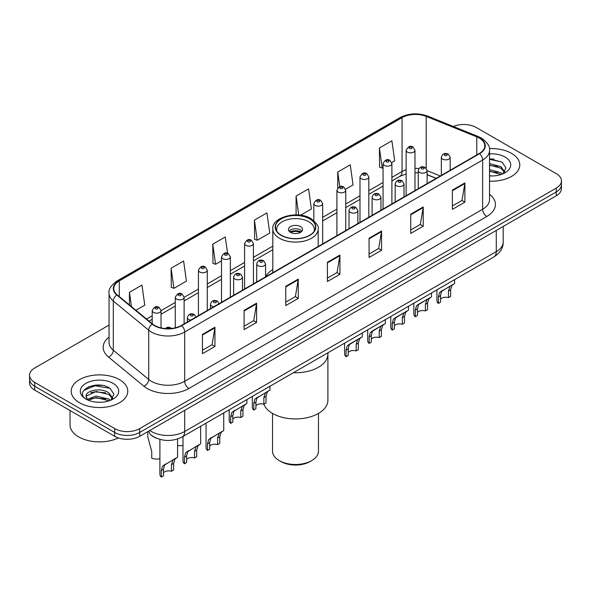<?xml version="1.0" encoding="UTF-8"?>
<svg xmlns="http://www.w3.org/2000/svg" width="591" height="591" viewBox="0 0 591 591"><rect width="100%" height="100%" fill="white"/><g stroke="black" fill="none" stroke-linecap="round" stroke-linejoin="round"><path stroke-width="0.89" d="M272.82 269.511A31.227 18.026 0 0 0 265.551 276.802M436.128 178.393L427.101 174.737M156.667 438.293A17.671 10.202 180 0 1 151.688 435.537L150.882 434.865A11.783 7.882 129.5 0 1 148.829 431.038M101.859 385.369A23.566 13.608 0 0 0 88.066 387.009M493.854 159.053A23.566 13.608 0 0 0 489.525 159.031M109.054 325.087L34.729 368.001A17.671 10.202 0 0 0 29.55 375.219L29.55 382.916A17.671 10.202 0 0 0 34.729 390.126L114.706 436.306A17.671 10.202 0 0 0 139.705 436.306L556.271 195.798A17.671 10.202 0 0 0 561.45 188.588L561.45 184.739A17.671 10.202 0 0 1 556.271 191.949A17.671 10.202 0 0 0 561.45 184.739L561.45 180.89A17.671 10.202 0 0 0 556.271 173.673L476.294 127.493A17.671 10.202 0 0 0 453.349 126.481M29.55 375.219A17.671 10.202 0 0 0 34.729 382.429L114.706 428.608A17.671 10.202 0 0 0 139.705 428.608L139.705 432.457L556.271 191.949L139.705 432.457A17.671 10.202 0 0 1 114.706 432.457A17.671 10.202 0 0 0 139.705 432.457L139.705 436.306M34.729 382.429L34.729 386.278L114.706 432.457L34.729 386.278A17.671 10.202 0 0 1 29.55 379.067A17.671 10.202 0 0 0 34.729 386.278L34.729 390.126M511.496 153.35A28.279 16.326 0 0 0 489.392 148.614A28.279 16.326 0 0 1 511.496 153.35A28.279 16.326 0 0 1 519.777 164.896A28.279 16.326 0 0 0 511.496 153.35M119.5 379.666A28.279 16.326 0 0 0 88.68 376.127A28.279 16.326 0 0 0 71.223 391.212A28.279 16.326 0 0 0 79.504 402.752A28.279 16.326 0 0 0 110.325 406.29A28.279 16.326 0 0 0 127.782 391.212A28.279 16.326 0 0 0 119.5 379.666A28.279 16.326 0 0 0 88.68 376.127A28.279 16.326 0 0 0 71.223 391.212A28.279 16.326 0 0 0 79.504 402.752A28.279 16.326 0 0 0 110.325 406.29A28.279 16.326 0 0 0 127.782 391.212A28.279 16.326 0 0 0 119.5 379.666M479.294 138.08A18.853 10.882 180 0 1 484.812 145.778A18.853 10.882 180 0 1 479.294 153.468L181.363 325.478A18.853 10.882 180 0 1 152.589 324.023L117.181 294.828A18.853 10.882 180 0 1 113.767 288.585A18.853 10.882 180 0 1 119.286 280.888L402.057 117.631A18.853 10.882 180 0 1 426.207 116.412L476.774 136.861A18.853 10.882 180 0 1 479.294 138.08M479.626 137.888A19.326 11.155 0 0 0 477.048 136.639L426.473 116.191A19.326 11.155 0 0 0 401.725 117.439L118.954 280.695A19.326 11.155 0 0 0 116.789 294.983L152.197 324.186A19.326 11.155 0 0 0 181.696 325.671L479.626 153.66A19.326 11.155 0 0 0 479.626 137.888M202.44 334.425L202.44 353.669L214.932 346.452L214.932 327.215L202.44 334.425M202.44 350.256L212.066 344.701L214.888 327.85A4.713 2.719 -120 0 0 214.932 327.215M211.977 344.745L214.932 346.452M244.098 310.378L244.098 329.615L256.59 322.405L256.59 303.161L244.098 310.378M244.098 326.202L253.724 320.647L256.538 303.804A4.713 2.719 -120 0 0 256.59 303.161M253.635 320.699L256.59 322.405M285.756 286.325L285.756 305.569L298.248 298.352L298.248 279.115L285.756 286.325M285.756 302.156L295.374 296.593L298.196 279.75A4.713 2.719 -120 0 0 298.248 279.115M295.293 296.645L298.248 298.352M452.381 190.125L452.381 209.362L464.881 202.152L464.881 182.907L452.381 190.125M452.381 205.949L462.007 200.393L464.829 183.55A4.713 2.719 -120 0 0 464.881 182.907M461.918 200.445L464.881 202.152M410.723 214.178L410.723 233.415L423.222 226.198L423.222 206.961L410.723 214.178M410.723 230.002L420.349 224.447L423.171 207.596A4.713 2.719 -120 0 0 423.222 206.961M420.267 224.491L423.222 226.198M369.065 238.225L369.065 257.469L381.564 250.252L381.564 231.007L369.065 238.225M369.065 254.049L378.691 248.493L381.513 231.65A4.713 2.719 -120 0 0 381.564 231.007M378.609 248.545L381.564 250.252M327.407 262.278L327.407 281.515L339.906 274.298L339.906 255.061L327.407 262.278M327.407 278.102L337.033 272.547L339.855 255.696A4.713 2.719 -120 0 0 339.906 255.061M336.951 272.591L339.906 274.298M489.525 181.178A28.279 16.326 0 0 0 519.777 164.896A28.279 16.326 0 0 1 489.525 181.178M139.705 428.608L556.271 188.101A17.671 10.202 0 0 0 561.45 180.89M171.109 268.24L173.931 288.342L186.431 281.131L183.609 261.023L171.109 268.24L171.316 287.366M135.923 310.29L144.773 305.178L141.951 285.076L129.451 292.294L129.451 304.956M300.553 215.242L311.398 208.978L308.583 188.876L296.084 196.086L296.084 214.902M345.587 189.238L353.056 184.924L350.234 164.823L337.742 172.04L337.742 188.004M391.744 162.591L394.714 160.878L391.892 140.776L379.4 147.986L379.599 167.113M227.565 253.347L225.267 236.976L212.767 244.186L212.967 263.313M254.425 220.14L257.248 240.242L269.747 233.024L266.925 212.923L254.425 220.14L254.625 239.266M257.248 240.242L254.425 239.185M296.084 196.086L298.743 215.043M337.742 172.04L339.795 186.69M379.4 147.986L382.222 168.088L383.064 167.608M382.222 168.088L379.4 167.039M212.767 244.186L215.589 264.295L221.514 260.875M215.589 264.295L212.767 263.239M173.931 288.342L171.109 287.292M129.451 292.294L131.461 306.611M489.525 175.771L492.768 175.963M489.525 169.661L500.917 172.749L502.468 173.998M489.525 171.191L501.198 174.471M489.525 163.552L500.917 166.64L504.736 171.922M489.525 165.081L500.917 168.162L504.441 172.321M489.525 175.926A19.207 11.089 0 0 0 505.076 172.735A19.207 11.089 0 0 0 505.076 157.051A19.207 11.089 0 0 0 489.525 153.867M502.926 173.806L505.933 167.903L502.128 162.163L489.525 158.728M489.525 159.319L501.87 161.993M489.525 165.428L497.615 166.485M489.525 171.538L497.615 172.587M293.395 372.722A32.402 18.705 0 0 0 327.902 354.053A32.402 18.705 180 0 1 318.409 367.284A32.402 18.705 180 0 1 293.395 372.722M309.662 218.892A20.028 11.561 0 0 0 287.832 216.38A20.028 11.561 0 0 0 275.472 227.062A20.028 11.561 0 0 0 281.338 235.24A20.028 11.561 0 0 0 303.168 237.752A20.028 11.561 0 0 0 315.528 227.062A20.028 11.561 0 0 0 309.662 218.892M276.957 231.443A18.853 10.882 180 0 1 276.647 229.471A18.853 10.882 180 0 1 288.282 219.416A18.853 10.882 180 0 1 308.827 221.773A18.853 10.882 180 0 1 314.353 229.471A18.853 10.882 180 0 1 314.043 231.443M300.501 226.582A7.07 4.078 0 0 0 292.796 225.703A7.07 4.078 0 0 0 288.43 229.471A7.07 4.078 0 0 0 290.499 232.359A7.07 4.078 0 0 0 298.204 233.238A7.07 4.078 0 0 0 302.57 229.471A7.07 4.078 0 0 0 300.501 226.582M301.942 231.155A7.07 4.078 0 0 0 300.501 229.951A7.07 4.078 0 0 0 289.058 231.155M289.789 231.879A9.426 5.445 180 0 1 300.797 231.702L300.797 232.174M290.565 232.389A8.244 4.765 180 0 1 299.947 232.197L300.797 231.702M299.807 232.706L299.947 232.197M255.91 405.655A5.888 3.398 180 0 1 263.859 404.214A32.402 18.705 -0 0 0 286.369 418.184A32.402 18.705 -0 0 0 318.409 413.456A32.402 18.705 -0 0 0 327.902 400.233L327.902 352.797M272.525 413.419L272.525 451.221A22.975 13.268 -0 0 0 279.255 460.596A22.975 13.268 -0 0 0 311.745 460.596L311.745 460.596A22.975 13.268 -0 0 0 318.475 451.221L318.475 413.419M279.255 460.596L280.917 461.564A20.619 11.901 -0 0 0 310.083 461.564L311.745 460.596L310.083 461.564M70.048 410.523L70.048 424.885A29.454 17.006 0 0 0 78.677 436.904A29.454 17.006 0 0 0 118.385 437.931M96.289 402.146L100.773 402.279M87.475 399.324L96.06 396.051L108.921 399.065L110.48 400.314M88.266 400.151L96.06 397.58L109.202 400.787M87.616 399.922L86.234 396.694A13.32 7.69 0 0 0 88.384 400.255M112.748 398.238L108.921 392.956C100.928 386.987 84.476 390.673 86.234 396.694L86.183 396.11M86.271 396.879L86.641 395.889L96.06 391.471L108.921 394.478L112.445 398.637M110.931 400.122L113.945 394.219L110.133 388.479C96.658 378.794 72.708 391.56 86.537 399.383L87.224 399.804M113.088 383.367A19.207 11.089 0 0 0 85.924 383.367A19.207 11.089 0 0 0 85.924 399.051A19.207 11.089 0 0 0 113.088 399.051A19.207 11.089 0 0 0 113.088 383.367M83.73 390.407L95.011 385.775L109.874 388.302M90.778 392.653L95.011 391.885L105.619 392.793M90.778 398.762L95.011 397.994L105.619 398.903M440.531 299.068A5.888 3.398 180 0 1 448.48 297.62L448.48 291.023L449.921 286.569L450.94 285.623L441.588 291.378L440.531 295.611L440.531 302.208L438.382 303.449A8.835 5.105 180 0 1 436.919 300.634L436.919 289.856M438.382 303.449L438.382 296.852L439.512 292.582L451.65 285.209M454.597 279.654L454.597 283.51L452.004 285.364L450.63 289.782L450.63 296.379L448.48 297.62M440.812 291.466L442.955 290.233L440.812 291.466M417.453 312.388A5.888 3.398 180 0 1 425.402 310.947L425.402 304.35L426.842 299.888L427.862 298.943L419.876 303.552L418.517 304.705L417.453 308.938L417.453 315.535L415.31 316.776A8.835 5.105 180 0 1 413.84 313.961L413.84 303.183M415.31 316.776L415.31 310.179L416.433 305.902L428.571 298.536M431.519 292.981L431.519 296.837L428.926 298.691L427.552 303.109L427.552 309.706L425.402 310.947M417.734 304.793L419.876 303.552L417.734 304.793M394.374 325.715A5.888 3.398 180 0 1 402.323 324.267L402.323 317.67L403.764 313.215L404.783 312.27L396.797 316.879L395.438 318.024L394.374 322.258L394.374 328.862L392.232 330.096A8.835 5.105 180 0 1 390.762 327.288L390.762 316.503M392.232 330.096L392.232 323.499L393.355 319.229L405.492 311.856M408.44 306.301L408.44 310.157L405.847 312.011L404.473 316.429L404.473 323.033L402.323 324.267M394.655 318.113L396.797 316.879L394.655 318.113M371.303 339.035A5.888 3.398 180 0 1 379.245 337.594L379.245 330.997L380.685 326.542L381.705 325.589L373.719 330.199L372.36 331.352L371.303 335.585L371.303 342.182L369.153 343.423A8.835 5.105 180 0 1 367.683 340.608L367.683 329.83M369.153 343.423L369.153 336.826L370.276 332.556L382.414 325.183M385.362 319.628L385.362 323.484L382.769 325.338L381.394 329.756L381.394 336.353L379.245 337.594M371.576 331.44L373.719 330.199L371.576 331.44M348.225 352.362A5.888 3.398 180 0 1 356.166 350.921L356.166 344.324L357.614 339.862L358.626 338.916L350.64 343.526L349.281 344.671L348.225 348.912L348.225 355.509L346.075 356.75A8.835 5.105 180 0 1 344.605 353.935L344.605 343.157M346.075 356.75L346.075 350.153L347.198 345.875L359.335 338.51M362.283 332.947L362.283 336.804L359.69 338.658L358.316 343.083L358.316 349.68L356.166 350.921M348.498 344.76L350.64 343.526L348.498 344.76M253.761 410.043L253.761 403.446L254.884 399.169L268.454 390.976L267.383 391.959L266.009 396.376L266.009 402.973L263.859 404.214L263.859 397.617L265.3 393.163L266.312 392.21L256.967 397.972L255.91 402.205L255.91 408.802L253.761 410.043A8.835 5.105 180 0 1 252.298 407.229L252.298 396.45M269.969 386.248L269.969 390.104L267.021 391.803M256.191 398.061L258.333 396.82L256.191 398.061M232.832 418.982A5.888 3.398 180 0 1 240.781 417.542L240.781 410.937L242.221 406.482L243.241 405.537L233.888 411.292L232.832 415.532L232.832 422.129L230.682 423.37A8.835 5.105 180 0 1 229.219 420.556L229.219 409.777M230.682 423.37L230.682 416.766L231.805 412.496L243.943 405.13M246.89 399.568L246.89 403.424L244.305 405.278L242.931 409.703L242.931 416.3L240.781 417.542M233.113 411.38L235.255 410.147L233.113 411.38M209.672 446.065A5.888 3.398 180 0 1 217.621 444.617L217.621 438.02L219.062 433.565L220.074 432.619L210.728 438.374L209.672 442.607L209.672 449.204L207.522 450.445A8.835 5.105 180 0 1 206.06 447.638L206.06 423.149M207.522 450.445L207.522 443.848L208.645 439.578L220.783 432.206M223.73 412.939L223.73 430.507L221.145 432.361L219.763 436.779L219.763 443.376L217.621 444.617M209.953 438.463L212.095 437.229L209.953 438.463M186.593 459.384A5.888 3.398 180 0 1 194.542 457.944L194.542 451.347L195.983 446.885L196.995 445.939L187.65 451.701L186.593 455.934L186.593 462.531L184.444 463.772A8.835 5.105 180 0 1 182.981 460.958L182.981 436.468M184.444 463.772L184.444 457.175L185.567 452.898L197.704 445.533M200.652 426.266L200.652 443.834L198.066 445.688L196.685 450.106L196.685 456.703L194.542 457.944M186.874 451.79L189.017 450.549L186.874 451.79M163.515 472.711A5.888 3.398 180 0 1 171.464 471.263L171.464 464.666L172.904 460.212L173.917 459.266L164.571 465.021L163.515 469.261L163.515 475.858L161.365 477.092A8.835 5.105 180 0 1 159.902 474.285L159.902 439.394M161.365 477.092L161.365 470.495L162.488 466.225L174.626 458.852M177.573 438.965L177.573 457.153L174.988 459.008L173.614 463.425L173.614 470.03L171.464 471.263M163.796 465.11L165.938 463.876L163.796 465.11M182.981 445.37A8.835 5.105 180 0 1 177.573 445.592M147.78 432.324L147.78 436.83L151.739 451.62L151.739 458.217A8.835 5.105 180 0 0 159.902 458.697M149.782 430.484A23.566 13.608 0 0 0 151.37 431.496A23.566 13.608 0 0 0 184.695 431.496L496.285 251.596A23.566 13.608 0 0 0 503.192 241.978C503.362 247.828 500.245 252.83 493.847 256.989L182.25 436.889A11.783 6.804 60 0 0 184.695 431.496L184.695 410.331M496.285 230.431L496.285 251.596A11.783 6.804 60 0 1 493.847 256.989M556.271 195.798L556.271 188.101M114.706 436.306L114.706 428.608M489.525 194.254A29.454 17.006 180 0 1 486.792 216.483L188.861 388.494A5.888 3.398 60 0 1 184.695 381.276L482.625 209.266A23.566 13.608 0 0 0 489.525 199.647L489.525 150.395A23.566 13.608 180 0 1 482.625 160.013A5.888 3.398 -120 0 0 479.626 153.66M188.861 388.494A29.454 17.006 180 0 1 147.203 388.494A29.454 17.006 180 0 1 143.901 386.218L108.493 357.023A29.454 17.006 180 0 1 109.054 337.069M151.37 381.276A23.566 13.608 0 0 0 184.695 381.276L184.695 332.024A23.566 13.608 180 0 1 148.725 330.206L113.317 301.011A23.566 13.608 180 0 1 109.054 293.202L109.054 342.462A23.566 13.608 0 0 0 113.317 350.264L148.725 379.459A23.566 13.608 0 0 0 151.37 381.276M489.525 150.395C490.308 146.708 487.605 142.608 481.406 138.072L478.304 136.573A5.888 2.756 112 0 0 477.048 136.639M478.304 136.573L427.736 116.131C417.977 112.674 408.713 113.176 399.944 117.631A5.888 3.398 60 0 1 401.725 117.439M118.954 280.695A5.888 3.398 -120 0 0 117.173 280.888C111.064 285.283 108.352 289.391 109.054 293.202M116.789 294.983A5.888 3.938 129.5 0 0 113.317 301.011L113.317 350.264A5.888 3.938 -50.5 0 1 108.493 357.023M427.736 116.131A5.888 2.756 112 0 0 426.473 116.191M152.197 324.186A5.888 3.938 129.5 0 0 148.725 330.206L148.725 379.459A5.888 3.938 -50.5 0 1 143.901 386.218M181.696 325.671A5.888 3.398 60 0 1 184.695 332.024L482.625 160.013L482.625 209.266A5.888 3.398 60 0 0 486.792 216.483M119.286 280.888L119.286 296.571M476.774 136.861L476.774 154.923M426.207 116.412L426.207 168.287M440.295 175.985L427.101 170.651M418.967 168.516A18.853 10.882 0 0 0 414.978 168.324M406.135 169.72A18.853 10.882 0 0 0 402.057 171.508L391.899 177.374M402.057 117.631L402.057 171.508A10.601 6.124 60 0 1 399.863 176.362L391.899 180.964M383.064 182.479L368.821 190.701M359.985 195.798L345.742 204.021M336.907 209.125L322.664 217.348M272.82 246.122L253.428 257.321M244.593 262.419L230.35 270.641M221.514 275.746L207.271 283.968M198.436 289.073L184.111 297.339M175.276 302.444L161.033 310.667M152.197 315.764L146.531 319.037M436.254 178.319L428.312 175.106A10.601 4.964 -68 0 1 427.101 174.072M327.407 262.884L339.855 255.696M369.065 238.838L381.513 231.65M410.723 214.784L423.171 207.596M452.381 190.73L464.829 183.55M285.756 286.938L298.196 279.75M244.098 310.984L256.538 303.804M202.44 335.038L214.888 327.85M281.131 235.366A20.323 11.731 0 0 0 309.869 235.366A20.323 11.731 0 0 0 309.869 218.766A20.323 11.731 0 0 0 281.131 218.766A20.323 11.731 0 0 0 281.131 235.366M318.18 246.484L318.18 228.99A22.68 13.098 180 0 1 304.18 241.084A22.68 13.098 180 0 1 279.462 238.247A22.68 13.098 180 0 1 272.82 228.99L272.82 272.673M442.629 159.097A4.418 2.549 180 0 1 441.337 157.295C442.467 153.667 444.779 152.618 448.273 154.14L450.172 157.295A4.418 2.549 180 0 1 447.446 159.651A4.418 2.549 180 0 1 442.629 159.097M446.796 154.288A1.47 0.85 0 0 0 444.713 154.288A1.47 0.85 0 0 0 444.713 155.492A1.47 0.85 0 0 0 446.796 155.492A1.47 0.85 0 0 0 446.796 154.288M450.94 285.623L453.083 284.382M448.48 291.023L450.63 289.782M438.382 296.852L440.531 295.611M419.558 172.424A4.418 2.549 180 0 1 418.258 170.622C419.388 166.994 421.701 165.945 425.195 167.467L427.101 170.622A4.418 2.549 180 0 1 424.368 172.978A4.418 2.549 180 0 1 419.558 172.424M423.717 167.615A1.47 0.85 0 0 0 421.634 167.615A1.47 0.85 0 0 0 421.634 168.812A1.47 0.85 0 0 0 423.717 168.812A1.47 0.85 0 0 0 423.717 167.615M427.862 298.943L430.004 297.709M425.402 304.35L427.552 303.109M415.31 310.179L417.453 308.938M396.48 185.744A4.418 2.549 180 0 1 395.18 183.941C396.31 180.314 398.622 179.265 402.116 180.787L404.022 183.941A4.418 2.549 180 0 1 401.289 186.298A4.418 2.549 180 0 1 396.48 185.744M400.639 180.935A1.47 0.85 0 0 0 398.563 180.935A1.47 0.85 0 0 0 398.563 182.139A1.47 0.85 0 0 0 400.639 182.139A1.47 0.85 0 0 0 400.639 180.935M404.783 312.27L406.926 311.029M402.323 317.67L404.473 316.429M392.232 323.499L394.374 322.258M373.401 199.071A4.418 2.549 180 0 1 372.101 197.268C373.231 193.641 375.544 192.592 379.038 194.114L380.944 197.268A4.418 2.549 180 0 1 378.21 199.625A4.418 2.549 180 0 1 373.401 199.071M377.568 194.262A1.47 0.85 0 0 0 375.484 194.262A1.47 0.85 0 0 0 375.484 195.466A1.47 0.85 0 0 0 377.568 195.466A1.47 0.85 0 0 0 377.568 194.262M381.705 325.589L383.847 324.356M379.245 330.997L381.394 329.756M369.153 336.826L371.303 335.585M350.323 212.398A4.418 2.549 180 0 1 349.03 210.588C350.153 206.968 352.465 205.912 355.959 207.441L357.865 210.588A4.418 2.549 180 0 1 355.139 212.945A4.418 2.549 180 0 1 350.323 212.398M354.489 207.581A1.47 0.85 0 0 0 352.406 207.581A1.47 0.85 0 0 0 352.406 208.786A1.47 0.85 0 0 0 354.489 208.786A1.47 0.85 0 0 0 354.489 207.581M358.626 338.916L360.769 337.683M356.166 344.324L358.316 343.083M346.075 350.153L348.225 348.912M258.008 265.691A4.418 2.549 180 0 1 256.716 263.889C257.846 260.262 260.158 259.213 263.645 260.734L265.551 263.889A4.418 2.549 180 0 1 262.825 266.245A4.418 2.549 180 0 1 258.008 265.691M262.175 260.882A1.47 0.85 0 0 0 260.092 260.882A1.47 0.85 0 0 0 260.092 262.086A1.47 0.85 0 0 0 262.175 262.086A1.47 0.85 0 0 0 262.175 260.882M266.312 392.21L268.454 390.976M263.859 397.617L266.009 396.376M253.761 403.446L255.91 402.205M234.93 279.011A4.418 2.549 180 0 1 233.637 277.209C234.767 273.589 237.08 272.532 240.567 274.061L242.473 277.209A4.418 2.549 180 0 1 239.747 279.565A4.418 2.549 180 0 1 234.93 279.011M239.096 274.202A1.47 0.85 0 0 0 237.013 274.202A1.47 0.85 0 0 0 237.013 275.406A1.47 0.85 0 0 0 239.096 275.406A1.47 0.85 0 0 0 239.096 274.202M243.241 405.537L245.376 404.303M240.781 410.937L242.931 409.703M230.682 416.766L232.832 415.532M213.779 306.759A4.418 2.549 180 0 1 211.77 306.094A4.418 2.549 180 0 1 210.477 304.291C211.608 300.664 213.912 299.615 217.407 301.137L219.313 304.291M215.937 301.284A1.47 0.85 0 0 0 213.853 301.284A1.47 0.85 0 0 0 213.853 302.489A1.47 0.85 0 0 0 215.937 302.489A1.47 0.85 0 0 0 215.937 301.284M220.074 432.619L222.216 431.378M217.621 438.02L219.763 436.779M207.522 443.848L209.672 442.607M190.708 320.086A4.418 2.549 180 0 1 188.692 319.421A4.418 2.549 180 0 1 187.399 317.618C188.529 313.991 190.834 312.942 194.328 314.464L196.234 317.618M192.858 314.611A1.47 0.85 0 0 0 190.775 314.611A1.47 0.85 0 0 0 190.775 315.808A1.47 0.85 0 0 0 192.858 315.808A1.47 0.85 0 0 0 192.858 314.611M196.995 445.939L199.137 444.705M194.542 451.347L196.685 450.106M184.444 457.175L186.593 455.934M170.208 328.596A1.47 0.85 0 0 0 169.78 327.931A1.47 0.85 0 0 0 168.073 327.776A1.47 0.85 0 0 0 167.283 328.662M173.917 459.266L176.059 458.025M171.464 464.666L173.614 463.425M161.365 470.495L163.515 469.261M414.978 190.605L414.978 150.299A4.418 2.549 180 0 1 412.245 152.655A4.418 2.549 180 0 1 407.435 152.101A4.418 2.549 180 0 1 406.135 150.299L406.135 195.702M409.519 148.489A1.47 0.85 0 0 0 411.602 148.489A1.47 0.85 0 0 0 411.602 147.292A1.47 0.85 0 0 0 409.519 147.292A1.47 0.85 0 0 0 409.519 148.489M391.899 203.925L391.899 163.618A4.418 2.549 180 0 1 389.166 165.975A4.418 2.549 180 0 1 384.357 165.421A4.418 2.549 180 0 1 383.064 163.618L383.064 209.029M386.44 161.816A1.47 0.85 0 0 0 388.523 161.816A1.47 0.85 0 0 0 388.523 160.612A1.47 0.85 0 0 0 386.44 160.612A1.47 0.85 0 0 0 386.44 161.816M368.821 217.252L368.821 176.945A4.418 2.549 180 0 1 366.095 179.302A4.418 2.549 180 0 1 361.278 178.748A4.418 2.549 180 0 1 359.985 176.945L359.985 222.356M363.362 175.143A1.47 0.85 0 0 0 365.445 175.143A1.47 0.85 0 0 0 365.445 173.939A1.47 0.85 0 0 0 363.362 173.939A1.47 0.85 0 0 0 363.362 175.143M345.742 230.571L345.742 190.265A4.418 2.549 180 0 1 343.016 192.622A4.418 2.549 180 0 1 338.2 192.075A4.418 2.549 180 0 1 336.907 190.265L336.907 235.676M340.283 188.463A1.47 0.85 0 0 0 342.366 188.463A1.47 0.85 0 0 0 342.366 187.258A1.47 0.85 0 0 0 340.283 187.258A1.47 0.85 0 0 0 340.283 188.463M322.664 243.898L322.664 203.592A4.418 2.549 180 0 1 319.938 205.949A4.418 2.549 180 0 1 315.121 205.395A4.418 2.549 180 0 1 313.828 203.592L313.828 220.591M317.204 201.79A1.47 0.85 0 0 0 319.288 201.79A1.47 0.85 0 0 0 319.288 200.585A1.47 0.85 0 0 0 317.204 200.585A1.47 0.85 0 0 0 317.204 201.79M253.428 283.872L253.428 243.566A4.418 2.549 180 0 1 250.702 245.922A4.418 2.549 180 0 1 245.886 245.368A4.418 2.549 180 0 1 244.593 243.566L244.593 288.969M247.969 241.763A1.47 0.85 0 0 0 250.052 241.763A1.47 0.85 0 0 0 250.052 240.559A1.47 0.85 0 0 0 247.969 240.559A1.47 0.85 0 0 0 247.969 241.763M230.35 297.192L230.35 256.886A4.418 2.549 180 0 1 227.624 259.242A4.418 2.549 180 0 1 222.807 258.688A4.418 2.549 180 0 1 221.514 256.886L221.514 302.296M224.89 255.083A1.47 0.85 0 0 0 226.974 255.083A1.47 0.85 0 0 0 226.974 253.879A1.47 0.85 0 0 0 224.89 253.879A1.47 0.85 0 0 0 224.89 255.083M207.271 310.519L207.271 270.213A4.418 2.549 180 0 1 204.545 272.569A4.418 2.549 180 0 1 199.728 272.015A4.418 2.549 180 0 1 198.436 270.213L198.436 315.624M201.812 268.41A1.47 0.85 0 0 0 203.895 268.41A1.47 0.85 0 0 0 203.895 267.206A1.47 0.85 0 0 0 201.812 267.206A1.47 0.85 0 0 0 201.812 268.41M184.111 323.89L184.111 297.295A4.418 2.549 180 0 1 181.385 299.652A4.418 2.549 180 0 1 176.569 299.098A4.418 2.549 180 0 1 175.276 297.295L175.276 327.835M178.652 295.493A1.47 0.85 0 0 0 180.735 295.493A1.47 0.85 0 0 0 180.735 294.288A1.47 0.85 0 0 0 178.652 294.288A1.47 0.85 0 0 0 178.652 295.493M161.033 327.894L161.033 310.615A4.418 2.549 180 0 1 158.307 312.971A4.418 2.549 180 0 1 153.49 312.417A4.418 2.549 180 0 1 152.197 310.615L152.197 323.705M155.573 308.812A1.47 0.85 0 0 0 157.657 308.812A1.47 0.85 0 0 0 157.657 307.608A1.47 0.85 0 0 0 155.573 307.608A1.47 0.85 0 0 0 155.573 308.812M182.25 436.889C172.771 441.654 163.286 441.654 153.808 436.889L150.882 434.865M503.192 241.978L503.192 226.449M399.944 117.631L117.173 280.888M428.312 175.106L427.101 174.648M418.258 172.904L414.978 172.801M406.135 173.917L399.863 176.362M383.064 186.062L368.821 194.284M359.985 199.389L345.742 207.611M336.907 212.716L322.664 220.938M272.82 249.712L253.428 260.904M244.593 266.009L230.35 274.231M221.514 279.329L207.271 287.551M198.436 292.656L184.111 300.93M175.276 306.027L161.033 314.249M152.197 319.354L149.095 321.142M318.18 228.99C319.303 226.937 316.924 223.494 311.051 218.648C297.495 209.997 271.188 217.547 272.82 228.99M314.353 229.471L314.353 230.97M276.647 229.471L276.647 230.97M441.337 175.379L441.337 157.295M450.172 170.282L450.172 157.295M418.258 188.706L418.258 170.622M427.101 183.602L427.101 170.622M395.18 202.033L395.18 183.941M404.022 196.929L404.022 183.941M372.101 215.353L372.101 197.268M380.944 210.256L380.944 197.268M349.03 228.68L349.03 210.588M357.865 223.575L357.865 210.588M256.716 281.973L256.716 263.889M265.551 276.869L265.551 263.889M233.637 295.301L233.637 277.209M242.473 290.196L242.473 277.209M210.477 308.672L210.477 304.291M187.399 321.992L187.399 317.618M165.266 328.552L167.12 327.392L168.723 327.141L172.077 328.411M414.978 150.299L413.072 147.144C410.509 145.29 408.196 146.346 406.135 150.299M391.899 163.618L389.994 160.471C387.43 158.617 385.118 159.666 383.064 163.618M368.821 176.945L366.915 173.791C364.351 171.944 362.039 172.993 359.985 176.945M345.742 190.265L343.836 187.118C341.273 185.264 338.961 186.313 336.907 190.265M322.664 203.592L320.758 200.438C318.194 198.591 315.882 199.64 313.828 203.592M253.428 243.566L251.522 240.411C248.959 238.565 246.654 239.614 244.593 243.566M230.35 256.886L228.444 253.738C225.88 251.884 223.575 252.933 221.514 256.886M207.271 270.213L205.365 267.058C202.809 265.211 200.497 266.26 198.436 270.213M184.111 297.295L182.205 294.141C179.642 292.286 177.337 293.343 175.276 297.295M161.033 310.615L159.127 307.468C156.563 305.613 154.258 306.663 152.197 310.615"/></g></svg>
